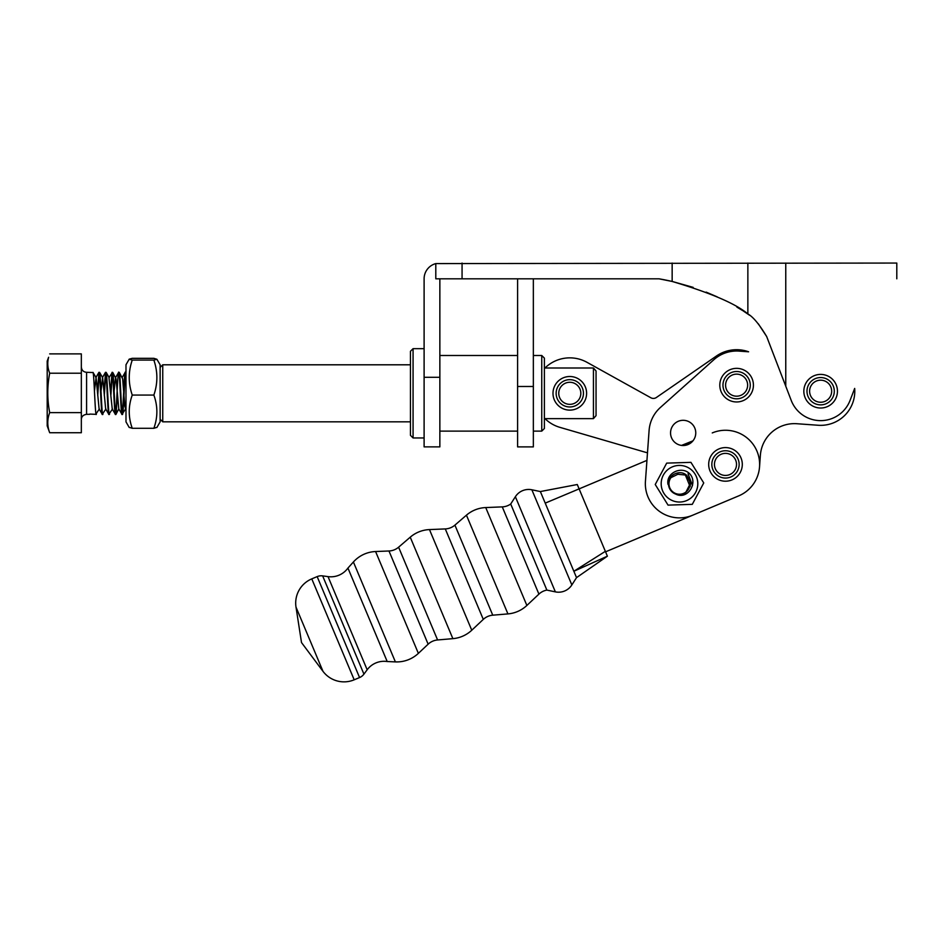 <?xml version="1.0" encoding="UTF-8"?>
<svg xmlns="http://www.w3.org/2000/svg" width="944" height="944" viewBox="0 0 944 944"><rect width="100%" height="100%" fill="white"/><g stroke="black" fill="none" stroke-linecap="round" stroke-linejoin="round"><path stroke-width="1.42" d="M712.26 432.93A34.137 34.137 0 0 1 759.542 466.855A34.137 34.137 0 0 1 738.715 495.871L605.564 551.827M545.219 503.128L646.947 460.377L647.49 452.778A34.137 34.137 0 0 1 645.13 452.176L559.886 427.349A35.447 35.447 0 0 1 544.971 418.629M681.544 445.415A12.602 12.602 0 0 0 682.359 445.497L692.695 441.155A12.602 12.602 0 0 0 692.943 440.848L681.544 445.415L692.943 440.848M544.971 367.995A35.447 35.447 0 0 1 587.003 362.319L650.853 397.766A5.251 5.251 0 0 0 656.245 397.589L716.472 355.994A35.447 35.447 0 0 1 748.604 351.793L739.069 351.109A34.137 34.137 0 0 0 713.876 359.699L660.411 407.454A34.137 34.137 0 0 0 649.094 430.464L645.436 481.275A34.137 34.137 0 0 0 692.719 515.2L738.715 495.871L692.719 515.2M160.126 419.207L162.746 421.826L162.746 364.797L160.126 367.417M410.451 364.797L162.746 364.797M410.451 421.826L162.746 421.826M544.381 418.629L593.434 418.629L593.434 367.995L544.381 367.995M593.434 367.995L596.053 370.992L596.053 415.631L593.434 418.629M367.169 669.78L328.028 576.619L322.647 575.887A10.502 10.502 0 0 0 317.16 576.607L311.78 578.873A26.267 26.267 0 0 0 296.003 607.11L301.514 642.569L322.978 671.314A26.267 26.267 0 0 0 354.189 679.81L359.57 677.556A10.502 10.502 0 0 0 363.936 674.134L367.169 669.78A21.004 21.004 0 0 1 387.205 661.532L347.935 568.076L353.398 561.987A31.518 31.518 0 0 1 375.582 551.532L388.975 550.989A15.753 15.753 0 0 0 398.604 547.19L410.239 537.183A31.518 31.518 0 0 1 429.473 529.584L445.285 528.923A15.753 15.753 0 0 0 454.914 525.124L466.442 515.176A31.518 31.518 0 0 1 485.735 507.565L502.267 506.881A15.753 15.753 0 0 0 510.704 504.013L515.377 496.721A15.753 15.753 0 0 1 531.861 489.783L540.357 491.553L577.28 484.52L607.393 556.181L573.846 571.262L540.357 491.553M328.028 576.619A21.004 21.004 0 0 0 347.935 568.076M387.205 661.532L395.383 661.897A31.518 31.518 0 0 0 418.369 653.366L428.139 644.186A15.753 15.753 0 0 1 437.591 639.961L452.872 638.651L410.239 537.183M452.872 638.651A31.518 31.518 0 0 0 471.764 630.226L483.293 619.394A15.753 15.753 0 0 1 492.756 615.181L507.931 613.907L466.442 515.176M507.931 613.907A31.518 31.518 0 0 0 526.87 605.458L538.918 594.118A15.753 15.753 0 0 1 546.871 590.094L510.704 504.013M546.871 590.094L555.367 591.876L515.377 496.721M605.352 551.343L573.846 571.262L576.524 577.634L571.852 584.938A15.753 15.753 0 0 1 555.367 591.876M575.864 576.052L576.359 577.232M156.893 427.361L153.86 428.293C157.86 417.248 157.86 406.168 153.86 395.064C157.86 383.429 157.86 371.771 153.86 360.077L156.893 359.263L153.86 358.331L132.254 358.331L129.222 359.145L125.989 364.75L125.989 421.874L129.222 427.49M129.21 359.263L132.254 360.077C128.242 371.712 128.242 383.37 132.254 395.064C128.242 406.109 128.242 417.189 132.254 428.293L129.21 427.361M156.893 359.263L160.126 364.75L160.126 421.874L156.881 427.49M132.254 428.293L153.86 428.293M132.254 395.064L153.86 395.064M132.254 360.077L153.86 360.077M670.582 432.01A12.602 12.602 0 0 1 684.058 420.34A12.602 12.602 0 0 1 695.728 433.815A12.602 12.602 0 0 1 682.241 445.485A12.602 12.602 0 0 1 670.582 432.01M760.368 455.327L759.542 466.855L760.368 455.327A34.137 34.137 0 0 1 796.878 423.726A34.137 34.137 0 0 0 760.368 455.327M758.315 323.792L766.67 336.536L791.225 400.421A31.518 31.518 0 0 0 850.06 400.421L854.674 388.421A34.137 34.137 0 0 1 818.188 425.26L796.878 423.726M579.97 389.058A11.033 11.033 0 0 0 565.539 383.134A11.033 11.033 0 0 0 559.615 397.566A11.033 11.033 0 0 0 574.046 403.489A11.033 11.033 0 0 0 579.97 389.058A11.033 11.033 0 0 1 574.046 403.489A11.033 11.033 0 0 1 559.615 397.566M585.304 386.828A16.803 16.803 0 0 0 563.308 377.812A16.803 16.803 0 0 0 554.293 399.796A16.803 16.803 0 0 0 576.277 408.823A16.803 16.803 0 0 0 585.304 386.828M735.329 374.202A11.033 11.033 0 0 0 725.665 386.45A11.033 11.033 0 0 0 737.901 396.114A11.033 11.033 0 0 0 747.565 383.878A11.033 11.033 0 0 0 735.329 374.202M734.656 368.467A16.803 16.803 0 0 0 719.918 387.123A16.803 16.803 0 0 0 738.574 401.849A16.803 16.803 0 0 0 753.312 383.205A16.803 16.803 0 0 0 734.656 368.467M668.482 484.307A11.033 11.033 0 0 0 675.562 494.031C687.846 500.497 698.938 482.077 689.12 473.227C681.002 465.852 665.921 473.168 667.986 484.331L668.482 484.307C667.443 474.856 680.305 468.873 686.866 475.528L690.501 483.151L690.111 486.715L685.379 475.033L677.851 474.266L670.901 477.676L672.954 474.844M681.474 494.585L685.497 492.98L690.501 483.151L686.866 475.528L690.501 483.151L690.111 486.715L690.501 483.151L686.866 475.528L690.501 483.151L690.111 486.715M667.243 497.335A18.302 18.302 0 0 1 665.886 471.481A18.302 18.302 0 0 1 691.74 470.124A18.302 18.302 0 0 1 693.097 495.978A18.302 18.302 0 0 1 667.243 497.335M690.937 462.348L703.74 482.95L692.294 504.344L668.045 505.123L655.242 484.508L666.688 463.126L690.937 462.348M659.018 278.81A232.826 232.826 0 0 1 672.152 281.454L659.018 278.81L435.798 278.81L435.798 263.588A15.753 15.753 0 0 0 424.104 278.81L424.104 377.293L439.857 377.293L439.857 278.81M651.254 278.81L635.713 278.81M896.8 278.81L896.8 263.057L435.798 263.588M736.898 307.107L742.657 310.576M743.306 310.989L749.571 315.249M672.152 263.057L672.152 281.454C710.443 292.841 735.671 303.661 747.86 313.915C753.123 316.865 759.389 324.406 766.67 336.536M439.857 377.293L439.857 446.878L424.104 446.878L424.104 377.293M517.595 386.485L533.348 386.485L533.348 446.89L517.595 446.89L517.595 278.81M533.348 386.485L533.348 278.81M717.204 296.864L706.159 292.121M693.167 287.365L672.541 281.548M688.046 473.77L692.495 485.535M670.901 477.676A10.502 10.502 0 0 0 681.379 494.066A10.502 10.502 0 0 0 685.379 475.033M541.75 355.499L544.381 358.118L544.381 428.505L541.75 431.125L541.75 355.499L533.348 355.499M410.451 435.326L410.451 351.298L413.071 348.666L413.071 437.957L410.451 435.326M645.13 452.176L559.886 427.349M656.245 397.589L716.472 355.994M735.907 460.778A11.033 11.033 0 0 0 721.865 453.981A11.033 11.033 0 0 0 715.068 468.023A11.033 11.033 0 0 0 729.11 474.82A11.033 11.033 0 0 0 735.907 460.778M741.37 458.878A16.803 16.803 0 0 0 719.965 448.53A16.803 16.803 0 0 0 709.617 469.923A16.803 16.803 0 0 0 731.01 480.272A16.803 16.803 0 0 0 741.37 458.878M102.931 414.086C101.822 419.396 100.725 375.193 99.651 372.55L99.155 372.55C100.217 375.193 101.315 419.396 102.436 414.086M99.238 372.868L97.728 395.548M97.444 391.052L98.99 372.302M96.371 414.086C95.25 419.396 94.152 375.193 93.09 372.55L86.588 372.302L86.588 414.322C83.178 414.876 81.42 416.623 81.337 419.573M125.989 372.797L125.245 372.302L125.989 377.435M125.918 372.55C124.797 367.24 123.699 411.442 122.637 414.086C121.516 419.396 120.419 375.193 119.345 372.55L118.85 372.55C119.923 375.193 121.009 419.396 122.13 414.086C123.204 411.442 124.289 367.24 125.41 372.55M122.083 377.671L125.245 372.302M117.434 395.548L116.065 414.086L115.31 414.239L112.242 408.953L108.961 377.671L112.289 372.55C113.351 375.193 114.448 419.396 115.569 414.086C116.631 411.442 117.729 367.24 118.85 372.55M114.141 391.076L115.522 377.671L118.684 372.302M116.065 414.086C114.944 419.396 113.858 375.193 112.784 372.55L112.124 372.302M112.371 372.868L110.861 395.548M110.578 391.052L112.017 372.384M109.504 414.086C108.383 419.396 107.286 375.193 106.224 372.55L105.716 372.55C106.79 375.193 107.887 419.396 108.997 414.086M105.799 372.868L104.3 395.548M104.017 391.052L105.551 372.302M125.623 408.964L121.965 414.322L118.802 408.953L116.077 378.886L112.714 372.384M112.501 408.964L108.843 414.322L105.669 408.953L102.648 377.659L101.02 391.076M105.929 408.964L102.271 414.322L99.108 408.953L96.087 377.659L94.447 391.076M47.2 361.092L48.616 357.257C47.224 362.567 47.578 367.889 49.69 373.21C47.153 386.344 47.153 399.489 49.69 412.622C47.153 419.325 47.153 426.027 49.69 432.73L47.2 425.909L47.2 361.092M49.69 353.894L81.337 353.894L81.337 432.73L49.69 432.73M81.337 373.21L49.69 373.21M81.337 412.622L49.69 412.622M99.368 408.964L95.875 414.086M89.81 414.086L95.698 414.322M125.989 410.015L124.832 406.014L122.649 378.886L119.286 372.384M115.994 414.239L118.802 408.953M809.079 383.948A13.653 13.653 0 0 0 813.386 402.781A13.653 13.653 0 0 0 832.207 398.474A13.653 13.653 0 0 0 827.9 379.641A13.653 13.653 0 0 0 809.079 383.948M811.297 385.353A11.033 11.033 0 0 0 814.778 400.551A11.033 11.033 0 0 0 829.988 397.07A11.033 11.033 0 0 0 826.507 381.872A11.033 11.033 0 0 0 811.297 385.353A11.033 11.033 0 0 1 826.507 381.872A11.033 11.033 0 0 1 829.988 397.07M806.412 382.273A16.803 16.803 0 0 0 811.71 405.448A16.803 16.803 0 0 0 834.874 400.15A16.803 16.803 0 0 0 829.575 376.975A16.803 16.803 0 0 0 806.412 382.273M538.918 594.118L502.267 506.881M483.293 619.394L445.285 528.923M428.139 644.186L388.975 550.989M437.591 639.961L398.604 547.19M492.756 615.181L454.914 525.124M571.852 584.938L531.861 489.783M526.87 605.458L485.735 507.565M471.764 630.226L429.473 529.584M418.369 653.366L375.582 551.532M395.383 661.897L353.398 561.987M363.936 674.134L322.647 575.887M359.57 677.556L317.16 576.607M354.189 679.81L311.78 578.873M322.978 671.314L296.003 607.11M582.389 388.043A13.653 13.653 0 0 0 564.524 380.715A13.653 13.653 0 0 0 557.196 398.58A13.653 13.653 0 0 0 575.061 405.908A13.653 13.653 0 0 0 582.389 388.043M735.022 371.594A13.653 13.653 0 0 0 723.057 386.745A13.653 13.653 0 0 0 738.208 398.722A13.653 13.653 0 0 0 750.173 383.571A13.653 13.653 0 0 0 735.022 371.594M785.762 386.202L785.762 263.057M747.86 313.915L747.86 263.057M462.064 278.81L462.064 263.057M738.385 459.917A13.653 13.653 0 0 0 721.004 451.503A13.653 13.653 0 0 0 712.59 468.885A13.653 13.653 0 0 0 729.983 477.298A13.653 13.653 0 0 0 738.385 459.917M576.524 577.634L607.393 556.181M424.104 437.957L413.071 437.957M439.857 431.125L517.595 431.125M533.348 431.125L541.75 431.125M439.857 355.499L517.595 355.499M424.104 348.666L413.071 348.666M89.645 414.322L86.588 414.322M86.588 372.302C83.402 371.995 81.656 370.237 81.337 367.051M106.153 372.384L109.209 377.659M99.58 372.384L102.648 377.659M93.019 372.384L96.087 377.659M98.896 372.384L95.828 377.671M105.457 372.384L102.389 377.671"/></g></svg>
